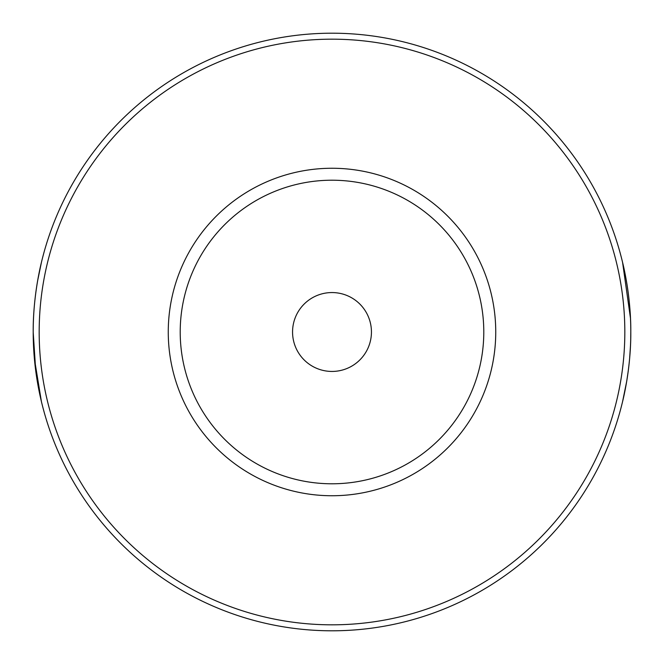 <?xml version="1.0" encoding="UTF-8"?>
<svg xmlns="http://www.w3.org/2000/svg" width="664" height="664" viewBox="0 0 664 664"><rect width="100%" height="100%" fill="white"/><g stroke="black" fill="none" stroke-linecap="round" stroke-linejoin="round"><path stroke-width="1" d="M34.395 358.718L41.409 401.546L38.844 389.801M38.827 389.71L37.35 381.642M35.723 370.719L33.2 332.249M626.7 381.327L622.591 401.546C622.4 402.334 631.074 369.275 630.8 331.942C631.057 294.658 622.384 261.591 622.591 262.454L630.485 318.305M630.8 331.892L630.725 338.806M630.485 345.745L629.621 358.502M628.285 370.661L626.741 381.078M332 33.2A298.8 298.8 0 0 1 630.8 332A298.8 298.8 0 0 1 332 630.8A298.8 298.8 0 0 1 33.2 332A298.8 298.8 0 0 1 332 33.2A298.8 298.8 0 0 1 630.8 332A298.8 298.8 0 0 1 332 630.8M332 495.742A163.742 163.742 0 0 1 168.258 332A163.742 163.742 0 0 1 332 168.258A163.742 163.742 0 0 1 495.742 332A163.742 163.742 0 0 1 332 495.742M332 180.21A151.79 151.79 0 0 0 180.21 332A151.79 151.79 0 0 0 332 483.79A151.79 151.79 0 0 0 483.79 332A151.79 151.79 0 0 0 332 180.21M332 292.558A39.442 39.442 0 0 0 292.558 332A39.442 39.442 0 0 0 332 371.442A39.442 39.442 0 0 0 371.442 332A39.442 39.442 0 0 0 332 292.558M37.582 281.005L41.409 262.454M33.2 332C32.934 294.65 41.616 261.608 41.409 262.454C41.608 261.641 32.934 294.633 33.2 332.075M332 624.824A292.824 292.824 0 0 0 624.824 332A292.824 292.824 0 0 0 332 39.176A292.824 292.824 0 0 0 39.176 332A292.824 292.824 0 0 0 332 624.824"/></g></svg>
